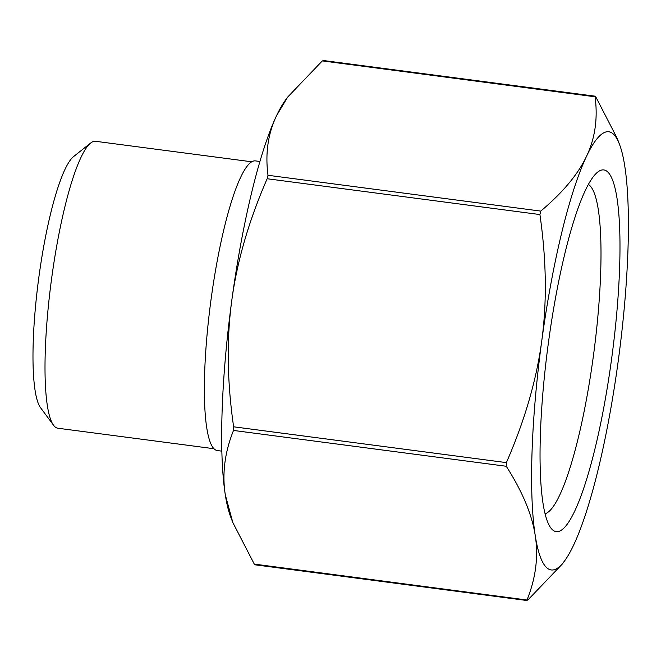 <?xml version="1.0" encoding="UTF-8"?>
<svg xmlns="http://www.w3.org/2000/svg" width="661" height="661" viewBox="0 0 661 661"><rect width="100%" height="100%" fill="white"/><g stroke="black" fill="none" stroke-linecap="round" stroke-linejoin="round"><path stroke-width="0.99" d="M323.039 61.076L322.32 60.895L287.651 97.109L276.571 115.642C267.994 133.629 265.135 153.509 268.002 175.281L267.16 178.743C248.825 220.791 237.043 261.318 231.804 300.334A220.964 39.23 -82.5 0 1 276.571 115.642A220.964 39.23 -82.5 0 1 285.246 100.439L287.651 97.109M322.32 60.895L595.801 96.894L617.25 138.446L619.489 144.329A220.964 39.23 97.5 0 0 586.505 156.343C595.09 138.364 597.949 118.484 595.082 96.713L595.801 96.894M564.833 560.561L562.428 563.891L527.759 600.105L527.04 599.924C535.815 578.02 538.541 556.554 535.236 535.534C532.006 514.522 522.347 491.429 506.26 466.261L506.384 462.617C524.718 420.57 536.501 380.042 541.739 341.026C547.052 302.027 546.44 259.872 539.921 214.561L540.756 211.099C562.751 192.591 578.003 174.339 586.505 156.343A220.964 39.23 97.5 0 0 541.739 341.026A220.964 39.23 97.5 0 0 535.236 535.534A220.964 39.23 97.5 0 0 564.833 560.561A220.964 39.23 97.5 0 0 573.508 545.358A220.964 39.23 97.5 0 0 618.275 360.666A220.964 39.23 97.5 0 0 624.777 166.167A220.964 39.23 97.5 0 0 619.489 144.329M232.837 522.554L230.59 516.671A220.964 39.23 -82.5 0 1 225.302 494.833A220.964 39.23 -82.5 0 1 231.804 300.334C226.492 339.333 227.103 381.488 233.622 426.799L233.507 430.443C224.732 452.347 221.997 473.813 225.302 494.833L232.837 522.554L254.287 564.106L255.006 564.287M527.759 600.105L254.287 564.106M221.873 451.157L217.37 450.562A146.081 25.936 -82.5 0 1 210.669 302.35A146.081 25.936 -82.5 0 1 255.402 160.887L259.913 161.482M90.64 143.04L73.611 156.558A128.821 22.871 97.5 0 0 38.528 279.743A128.821 22.871 97.5 0 0 40.618 407.812L53.574 425.271A144.701 25.688 -82.5 0 1 51.236 281.412A144.701 25.688 -82.5 0 1 90.64 143.04A144.701 25.688 -82.5 0 1 95.548 141.289L251.701 161.796M588.34 184.46A166.531 29.563 -82.5 0 1 593.355 356.213A166.531 29.563 -82.5 0 1 545.094 513.754M611.599 358.956A182.411 32.389 97.5 0 0 597.577 172.191A182.411 32.389 97.5 0 0 547.895 346.637A182.411 32.389 97.5 0 0 550.853 527.982A182.411 32.389 97.5 0 0 611.599 358.956M214.015 448.728L57.862 428.221A144.701 25.688 -82.5 0 1 53.574 425.271M540.756 211.099L268.002 175.281M267.16 178.743L539.921 214.561M233.507 430.443L506.26 466.261M506.384 462.617L233.622 426.799M595.189 96.209L323.047 60.473M527.032 600.527L254.89 564.791"/></g></svg>
